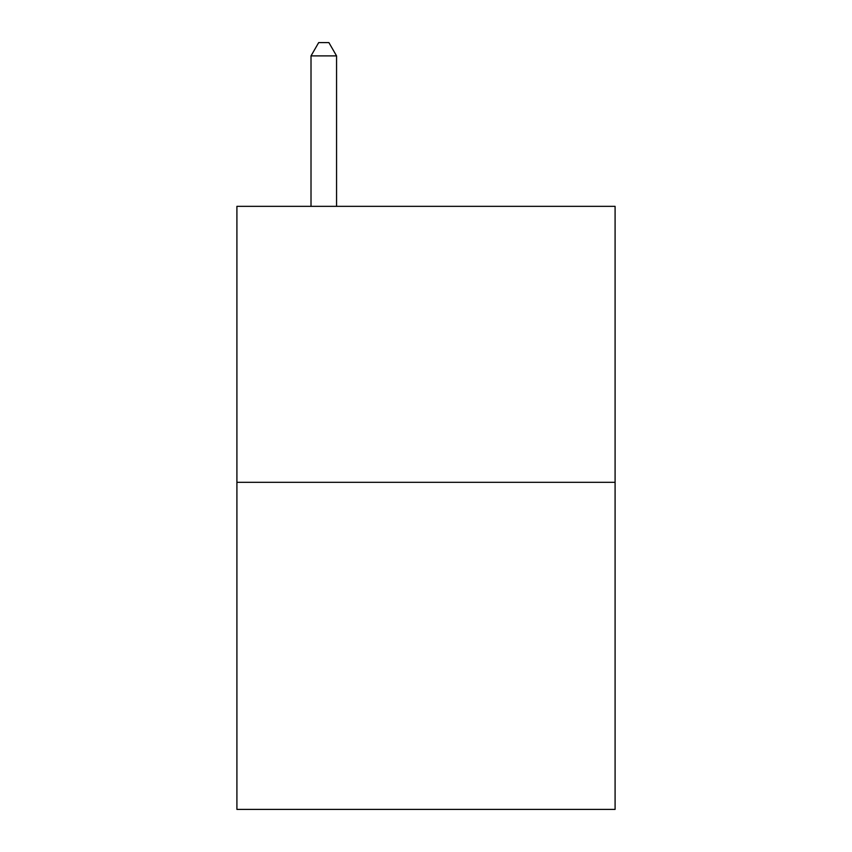 <?xml version="1.0" encoding="UTF-8"?>
<svg xmlns="http://www.w3.org/2000/svg" width="852" height="852" viewBox="0 0 852 852"><rect width="100%" height="100%" fill="white"/><g stroke="black" fill="none" stroke-linecap="round" stroke-linejoin="round"><path stroke-width="1.28" d="M615.091 482.317L615.091 206.344L236.909 206.344L236.909 809.4L615.091 809.4L615.091 482.317L236.909 482.317M336.561 206.344L336.561 55.891L311.012 55.891L311.012 206.344M311.012 55.891L318.68 42.6L328.893 42.6L336.561 55.891"/></g></svg>
